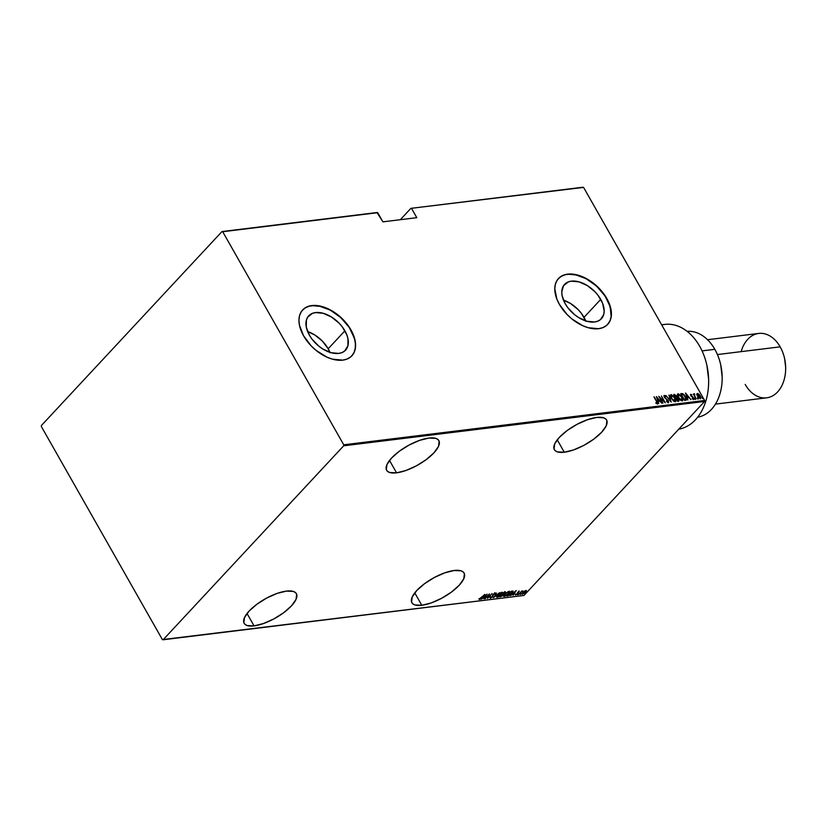 <?xml version="1.0" encoding="UTF-8"?>
<svg xmlns="http://www.w3.org/2000/svg" width="827" height="827" viewBox="0 0 827 827"><rect width="100%" height="100%" fill="white"/><g stroke="black" fill="none" stroke-linecap="round" stroke-linejoin="round"><path stroke-width="1.24" d="M421.801 605.281L414.761 592.887L421.801 605.281L431.136 602.955L441.515 598.345L451.356 592.142L459.171 585.289L463.751 578.828L464.412 573.752L463.213 571.984L461.052 570.826L454.178 570.496A30.03 10.865 -29.6 0 1 464.102 573.049A30.03 10.865 -29.6 0 1 452.162 591.543A30.03 10.865 -29.6 0 1 421.801 605.281A30.03 10.865 -29.6 0 1 411.877 602.718A30.03 10.865 -29.6 0 1 423.817 584.234A30.03 10.865 -29.6 0 1 454.178 570.496L444.843 572.811L434.464 577.432L424.623 583.635L416.808 590.488L412.228 596.949L411.567 602.025L412.756 603.793L414.927 604.951L421.801 605.281M254.065 625.884L247.025 613.489L254.065 625.884L263.399 623.558L273.778 618.947L283.63 612.745L291.435 605.891L296.025 599.43L296.686 594.355L295.487 592.587L293.316 591.429L286.452 591.098A30.03 10.865 -29.6 0 1 296.366 593.652A30.03 10.865 -29.6 0 1 284.426 612.145A30.03 10.865 -29.6 0 1 254.065 625.884A30.03 10.865 -29.6 0 1 244.141 623.32A30.03 10.865 -29.6 0 1 256.091 604.837A30.03 10.865 -29.6 0 1 286.452 591.098L277.107 593.414L266.728 598.035L256.887 604.237L249.082 611.091L244.492 617.552L243.831 622.628L245.03 624.395L247.19 625.553L254.065 625.884M396.557 472.827L389.517 460.443L396.557 472.827L405.892 470.511L416.27 465.901L426.112 459.688L433.927 452.834L438.506 446.384L439.168 441.298L437.979 439.53L435.808 438.372L428.934 438.041A30.03 10.865 -29.6 0 1 438.858 440.605A30.03 10.865 -29.6 0 1 426.918 459.088A30.03 10.865 -29.6 0 1 396.557 472.827A30.03 10.865 -29.6 0 1 386.633 470.274A30.03 10.865 -29.6 0 1 398.573 451.79A30.03 10.865 -29.6 0 1 428.934 438.041L419.599 440.367L409.22 444.978L399.379 451.191L391.564 458.044L386.984 464.495L386.323 469.581L387.512 471.349L389.682 472.506L396.557 472.827M564.283 452.224L557.243 439.84L564.283 452.224L573.628 449.909L584.007 445.288L593.848 439.085L601.653 432.232L606.243 425.771L606.904 420.695L605.705 418.927L603.545 417.769L596.67 417.439A30.03 10.865 -29.6 0 1 606.594 420.002A30.03 10.865 -29.6 0 1 594.644 438.486A30.03 10.865 -29.6 0 1 564.283 452.224A30.03 10.865 -29.6 0 1 554.369 449.671A30.03 10.865 -29.6 0 1 566.309 431.177A30.03 10.865 -29.6 0 1 596.67 417.439L587.335 419.765L576.957 424.375L567.105 430.578L559.3 437.431L554.71 443.892L554.049 448.968L555.248 450.736L557.419 451.893L564.283 452.224M329.932 352.354A25.182 15.403 43 0 0 328.185 348.767L344.9 330.81A25.182 15.403 -137 0 1 345.572 350.152A25.182 15.403 -137 0 1 309.391 335.173L306.3 327.203L306.383 320.101L307.634 317.237L312.306 313.402L315.542 312.585L323.223 313.309L331.503 317.02L339.111 323.171L342.295 326.872L346.823 334.842L347.981 338.791L347.898 345.882L344.652 351.02L341.975 352.591L338.739 353.408L331.058 352.684L322.788 348.973L318.819 346.151L311.986 339.122L309.391 335.173A25.182 15.403 -137 0 1 308.709 315.842A25.182 15.403 -137 0 1 344.9 330.81L328.185 348.767A25.182 15.403 43 0 0 307.644 331.596L314.787 334.966L322.396 341.117L328.185 348.767L330.107 352.788M585.764 320.917A25.182 15.403 43 0 0 584.017 317.341L600.733 299.384A25.182 15.403 -137 0 1 601.405 318.726A25.182 15.403 -137 0 1 565.223 303.747L562.133 295.777L561.771 292.045L563.466 285.811L568.139 281.976L571.385 281.159L579.055 281.873L587.335 285.594L594.944 291.745L598.128 295.446L602.656 303.416L604.186 311.097L603.731 314.456L600.485 319.594L597.807 321.165L594.572 321.982L586.891 321.258L578.621 317.547L574.651 314.725L567.818 307.696L565.223 303.747A25.182 15.403 -137 0 1 564.552 284.416A25.182 15.403 -137 0 1 600.733 299.384L584.017 317.341A25.182 15.403 43 0 0 563.476 300.17L570.62 303.54L578.228 309.691L581.422 313.402L585.94 321.362M558.132 278.895L561.264 276.321L565.234 274.719L569.886 274.15L575.034 274.626L586.054 278.647L596.598 286.142L605.064 295.994L610.171 306.693L611.143 316.617L609.995 320.804L607.649 324.432A33.638 20.572 43 0 0 606.698 298.661L606.822 298.516A33.638 20.572 -137 0 1 607.721 324.349A33.638 20.572 -137 0 1 559.383 304.346L567.115 314.56L571.984 319.005L582.808 325.724L588.338 327.74L598.593 328.701L602.924 327.606L606.491 325.507L609.158 322.489L610.833 318.653L611.432 314.157L609.396 303.891L603.348 293.254L599.089 288.303L588.927 280.084L577.877 275.122L567.611 274.161L563.29 275.257L559.714 277.355L557.047 280.374L555.382 284.209L554.783 288.706L556.819 298.971L559.383 304.346A33.638 20.572 -137 0 1 558.483 278.513A33.638 20.572 -137 0 1 606.822 298.516L606.698 298.661A33.638 20.572 43 0 0 558.401 278.596M302.3 310.321L305.432 307.747L309.401 306.145L314.053 305.577L319.201 306.062L330.211 310.073L340.755 317.568L349.232 327.42L354.338 338.119L355.362 343.277L355.3 348.043L354.163 352.23L351.806 355.868A33.638 20.572 43 0 0 350.865 330.087L350.989 329.942A33.638 20.572 -137 0 1 351.888 355.775A33.638 20.572 -137 0 1 303.55 335.772L311.283 345.986L316.152 350.431L326.975 357.15L332.506 359.166L342.76 360.127L347.092 359.032L350.658 356.933L353.325 353.915L355 350.079L355.6 345.583L355.114 340.6L350.989 329.942L347.516 324.68L338.388 315.283L327.575 308.564L322.034 306.548L311.779 305.587L307.448 306.683L303.881 308.781L301.214 311.8L299.55 315.635L298.94 320.132L299.426 325.114L303.55 335.772A33.638 20.572 -137 0 1 302.651 309.939A33.638 20.572 -137 0 1 350.989 329.942L350.865 330.087A33.638 20.572 43 0 0 302.568 310.022M582.859 187.233L410.885 208.363L400.33 219.703L410.885 208.363L583.573 187.398L704.625 400.475L343.743 444.802L222.701 231.736L377.722 212.684L382.922 221.843L416.808 217.677L411.608 208.528L416.808 217.677L382.922 221.843L377.009 212.518L221.977 231.56L41.402 425.523L41.35 426.525L162.392 639.602L163.115 639.767L343.681 445.805L704.563 401.477L523.987 595.44L163.115 639.767L343.681 445.805L343.743 444.802L222.701 231.736L221.977 231.56L41.402 425.523L41.35 426.525L162.392 639.602L523.987 595.44L704.563 401.477L704.625 400.475L583.573 187.398L410.885 208.363L582.859 187.233M524.401 591.222L522.064 594.065L525.745 592.029L526.396 590.612L524.401 591.222L522.86 592.525L522.519 594.189L526.417 590.974L525.951 590.509L524.401 591.222M518.405 594.644L522.922 590.943L521.713 591.088L518.405 594.644L522.953 590.985L521.713 591.088L518.405 594.644M519.036 590.943L517.154 593.962L515.438 594.923L517.133 594.241L519.253 591.336L517.712 592.349L517.154 593.962L515.448 594.634L517.475 593.9L519.273 591.284M507.933 595.926L511.138 594.127L513.122 591.212L511.375 591.191L506.848 596.06L511.944 593.331L513.04 591.14L511.375 591.191L506.848 596.06L507.933 595.926M499.849 596.918L502.713 595.75L505.483 591.987L504.387 592.049L499.849 596.918L503.188 595.285L505.008 593.042L505.049 591.967L504.387 592.049L499.849 596.918M493.461 597.704L499.591 592.639L494.381 596.763L496.479 593.021L493.461 597.704L499.591 592.639L494.381 596.763L496.479 593.021L493.461 597.704M485.18 598.727L488.747 594.892L487.537 598.438L492.065 593.569L488.188 597.445L489.408 593.889L485.18 598.727L488.747 594.892L487.537 598.438L492.065 593.569L488.188 597.445L489.408 593.889L485.18 598.727M481.603 597.725L479.122 599.079L479.453 599.544L480.849 598.748L484.922 594.448L479.122 599.079L479.453 599.544L481.862 597.735L484.622 594.479L481.603 597.725M487.051 594.179L480.994 599.234L484.746 597.394L484.115 598.851L487.124 594.168L480.994 599.234L484.746 597.394L484.115 598.851L487.051 594.179M494.928 592.69L495.29 593.786L495.156 593.073L493.254 594.313L492.303 596.784L490.845 597.694L490.835 596.98L490.308 597.259L490.38 598.2L492.158 597.187L493.44 594.427L495.29 593.786L495.311 593.073L493.254 594.313L491.651 597.332L490.308 597.259L490.184 598.19L490.091 596.877M497.761 595.037L496.624 597.156L498.412 596.939L501.431 594.572L502.589 592.432L501.41 592.39L498.609 594.22L497.234 597.352L501.431 594.572L501.968 592.235L497.761 595.037M504.759 594.179L503.622 596.298L505.4 596.071L508.429 593.714L509.587 591.574L508.398 591.532L505.597 593.362L504.222 596.494L508.429 593.714L508.967 591.377L504.759 594.179M516.172 590.602L510.114 595.657L513.867 593.817L513.226 595.275L516.244 590.592L510.114 595.657L513.867 593.817L513.226 595.275L516.172 590.602M517.578 594.437L518.353 594.117L517.506 594.809M520.39 594.096L521.175 593.776L520.317 594.468M524.949 593.538L525.734 593.217L524.876 593.9M696.654 394.665L697.45 393.435L696.913 394.386L697.554 396.195L700.376 398.593L700.686 396.691L699.125 394.324L697.616 393.425L696.913 394.386L697.554 396.195L700.49 398.697M696.148 399.017L694.463 395.254L694.659 393.962L694.039 394.727L693.315 394.034L696.148 399.017L694.587 395.585L694.659 393.962L694.039 394.727L693.315 394.034L696.148 399.017M691.196 396.298L692.116 396.495L690.907 395.802L691.093 394.872L691.848 394.882L690.669 394.272L690.7 395.44L693.336 398.087L693.346 398.779L692.468 398.841L693.874 399.214L693.305 397.498L691 395.368L691.848 394.882L690.493 394.531L691.589 395.161M685.686 400.299C686.782 399.72 686.751 398.531 685.593 396.753L682.688 393.642L680.714 393.621L684.591 400.433L686.524 399.462L684.374 394.996L682.688 393.642L680.714 393.621L684.591 400.433L686.348 400.02M676.176 396.226L676.6 397.725L676.434 395.957L673.85 394.706L674.387 394.396L673.726 394.479L677.592 401.291L678.791 401.095L678.967 400.072L676.041 395.368L673.726 394.479L677.592 401.291L678.884 401.023M671.214 402.077L668.929 395.068L670.501 400.764L665.818 395.451L671.214 402.077L668.929 395.068L670.501 400.764L665.818 395.451L671.214 402.077M662.923 403.1L659.874 397.735L665.28 402.811L661.404 395.988L664.153 401.405L658.747 396.319L662.623 403.131L659.874 397.735L665.28 402.811L661.404 395.988L664.153 401.405L658.747 396.319L662.923 403.1M657.413 403.958L656.876 401.467L653.961 396.908L657.072 402.449L657.134 403.225L655.997 402.728L656.111 403.276L657.486 403.948L657.61 402.894L654.26 396.867L656.535 401.436L657.041 403.256L655.997 402.728L656.111 403.276L657.641 403.855M656.39 396.609L658.747 403.607L658.323 401.322L659.801 401.147L661.858 403.225L656.462 396.598L658.747 403.607L658.323 401.322L659.801 401.147L661.858 403.225L656.39 396.609M667.027 401.891L667.947 401.922L666.531 400.878L668.464 402.594L668.567 401.25L664.774 397.311L664.526 396.195L665.838 396.495L664.681 395.533L663.978 395.688L664.505 397.415L668.175 401.126L667.947 401.922L666.438 401.26L668.598 402.501M670.542 394.986L671.09 394.613L671.348 398.449L674.067 401.457L675.308 401.757L675.886 400.971L674.243 396.836L671.224 394.603L670.47 395.172L670.594 396.733L671.348 398.449L675.659 401.56M677.54 394.128L678.088 393.755L678.336 397.591L681.055 400.599L682.306 400.899L682.875 400.113L681.241 395.978L678.212 393.745L677.468 394.314L677.582 395.875L678.336 397.591L682.647 400.702M685.511 393.032L687.857 400.03L687.433 397.746L688.922 397.57L690.979 399.648L685.583 393.021L687.857 400.03L687.433 397.746L688.922 397.57L690.979 399.648L685.511 393.032M694.732 398.676L695.476 398.965L694.711 398.066M697.543 398.335L698.288 398.614L697.523 397.725M702.102 397.766L702.847 398.056L702.092 397.167M657.207 402.842L657.475 403.948M655.739 403.007L656.948 403.349M656.927 403.421L655.925 403.131M657.403 404.114L657.124 402.677M656.669 397.446L657.114 397.983L656.669 397.446M659.181 400.537L659.688 401.157L659.181 400.537M658.985 400.744L657.827 400.888L658.985 400.744M657.176 397.911L659.243 400.464L657.827 400.878L657.176 397.911L659.243 400.464L658.075 400.609L657.176 397.911M664.102 401.467L664.463 402.108L664.102 401.467M663.957 395.74L665.125 398.159L667.978 400.682L667.947 401.922M667.927 402.036L667.72 400.961M664.277 395.451L665.58 396.774L664.277 395.451L663.802 395.833M668.34 402.615L668.288 400.65L664.432 397.291L664.639 396.154L665.601 396.753M664.422 396.381L664.37 397.353L664.319 396.443M664.629 397.084L664.639 396.154M668.03 400.93L668.082 402.894M668.423 402.625L668.185 401.229M664.236 397.074L664.267 396.474M665.404 396.588L663.916 395.761M667.689 402.201L666.934 401.819M670.501 400.764L670.749 401.508L670.501 400.764M675.194 401.777L674.977 397.963L670.656 394.82M671.09 394.613L672.733 395.761M675.483 401.715L675.277 399.389L675.504 401.674M672.806 395.823L670.511 395.006M674.987 401.085L673.147 400.795M670.811 397.384L670.914 395.74M674.925 401.167L671.648 398.407L671.503 395.316L674.667 398.004L674.522 401.353L675.028 401.002M671.648 398.407L671.038 395.626L672.889 395.875L674.915 398.469L675.245 400.806L673.871 400.837L671.648 398.407M673.385 400.971L674.78 401.074M671.028 395.657L670.769 397.26M675.783 395.647L674.129 394.675L676.135 395.999L675.494 397.591L676.321 397.136L675.463 397.539L674.429 395.141L676.135 395.999L676.393 396.991L675.669 397.322L674.222 395.358L675.39 395.192M678.533 401.178L678.553 399.11L677.282 398.128M678.295 399.389L678.274 401.457M678.688 401.198L678.46 399.71M677.365 398.2L676.372 396.619M678.212 400.547L677.334 400.826L678.254 400.433M676.104 397.353L675.618 397.58L675.876 396.278M676.062 398.025L678.243 399.141L677.303 400.775L676.062 398.025L677.695 398.438L678.471 400.268L677.499 400.557L676.062 398.025M682.182 400.919L681.965 397.105L677.654 393.962M678.088 393.755L679.732 394.903M677.799 396.526L677.84 394.955L679.215 394.603L681.665 397.146L681.779 400.216L678.636 397.549L678.502 394.448L681.665 397.146L682.502 400.816L682.265 398.531M679.804 394.965L677.499 394.148M681.975 400.227L680.145 399.937M680.383 400.113L681.779 400.216L678.44 397.766L678.037 394.768L677.768 396.402M685.893 398.18L685.903 399.245L684.642 399.927L685.821 399.348L684.642 399.927L681.221 394.5L682.875 394.303L684.28 395.358L685.821 399.348L684.291 399.917L681.417 394.283L682.875 394.303L685.283 396.795L686.183 400.144M686.172 400.185L685.883 398.138M685.79 393.869L686.224 394.407L685.79 393.869M688.302 396.96L688.808 397.58L688.302 396.96M688.105 397.167L686.948 397.311L688.105 397.167M686.296 394.334L688.364 396.888L686.937 397.301L686.296 394.334L688.364 396.888L687.196 397.032L686.296 394.334M691.103 395.585L691.093 394.872M692.158 398.635L693.605 399.42L693.553 397.89L692.737 397.415M693.295 398.169L693.346 399.699M691.32 394.934L690.493 394.531L690.814 395.647L693.264 397.952L692.985 399.09L693.005 398.232M693.264 397.952L693.243 398.81M693.088 399.059L692.561 398.945M693.615 399.493L693.419 398.397M692.53 397.229L691.517 396.557M694.453 398.345L695.342 398.604L695.104 399.482M695.362 399.203L695.342 398.604M695.218 399.245L694.546 398.356M694.256 393.828L694.556 394.448M694.298 394.717L694.329 395.864L694.225 394.748M697.264 398.004L698.153 398.252L697.916 399.141M698.174 398.862L698.153 398.252M698.029 398.893L697.357 398.014M700.376 398.593L700.293 395.854L698.918 394.128L697.45 393.435L696.913 394.386M697.45 393.435L698.66 394.407M700.035 396.133L700.118 398.872M698.484 394.262L696.903 393.817M700.541 398.635L700.252 396.546M700.149 397.973L699.146 398.097L700.159 397.942L697.657 396.371L697.792 394.045L699.983 395.895L700.035 397.973L699.146 397.663L697.419 394.345L698.267 394.138L699.57 395.275L700.159 397.942M697.202 395.544L697.306 394.417M697.254 394.458L697.171 395.42M701.834 397.446L702.712 397.694L702.474 398.583M702.733 398.304L702.712 397.694M702.588 398.335L701.916 397.446M670.883 395.761L671.503 395.316M682.275 398.542L681.779 400.216M479.753 598.975L479.453 599.544L478.905 598.696M479.102 599.151L479.97 598.851M484.529 597.001L483.526 597.125L484.529 597.001M486.214 595.12L485.056 596.918L483.888 597.063L486.121 594.954L485.056 596.918L483.888 597.063L486.214 595.12M488.912 594.417L488.188 597.445L488.912 594.417M490.308 597.259L490.38 598.2L492.603 596.753L493.574 594.262L495.29 593.786L495.156 593.073M490.845 597.694L490.835 596.98M490.618 596.587L490.628 597.311L490.618 596.587M495.29 593.786L495.208 593.031M494.649 593.579L494.732 594.127M494.505 593.734L494.432 593.186L494.505 593.734M492.561 596.153L492.995 594.468L492.375 596.37M490.659 597.652L490.38 598.2M490.049 597.818L490.773 597.601M502.578 592.401L501.968 592.235M501.886 593.383L497.678 596.856L496.986 595.843M496.603 596.939L497.234 597.352M496.934 596.091L501.524 592.732L501.131 594.603L499.001 596.329L497.678 596.856L498.071 595.006L501.338 592.411L502.061 593.135M504.832 591.584L504.79 592.659M503.529 593.92L503.126 594.716M503.426 593.734L502.971 594.902M503.074 595.099L500.521 596.205L502.34 594.251L503.095 595.068M504.883 592.546L505.328 591.863M502.289 594.158L502.878 594.137L502.289 594.158M504.418 592.07L504.697 593.093L502.671 593.9L504.356 592.08L504.697 593.093L502.775 594.075L504.119 592.339L504.697 593.093M502.878 594.137L502.888 595.326L500.614 596.381L502.309 594.572L503.095 594.53L502.888 595.326M509.566 591.543L508.967 591.377M509.401 591.408L508.129 593.745L504.677 595.998L504.201 595.378L504.966 593.972L508.512 591.874L509.05 592.277M504.677 595.998L505.059 594.148L508.326 591.553L508.129 593.745L504.563 595.967M503.416 595.936L504.222 596.494M508.874 592.514L509.36 591.181M504.015 595.543L503.984 594.985M512.947 591.098L512.585 591.884M512.513 591.998L512.947 591.026M512.368 591.501L511.644 593.372L509.153 595.223L507.509 595.347L511.22 591.656L512.43 591.625L511.241 591.233L512.285 591.284M511.22 591.656L512.585 591.822L511.644 593.372L507.613 595.523L511.22 591.656M513.639 593.424L512.637 593.548L513.639 593.424M515.335 591.543L514.177 593.341L513.009 593.486L515.242 591.377L514.177 593.341L513.009 593.486L515.335 591.543M515.738 594.137L515.748 595.026L515.221 594.241M515.407 594.644L516.007 594.468M526.417 590.974L525.372 591.801M522.933 593.755L523.067 592.318L525.548 590.943L525.29 592.235L523.584 593.538L522.933 593.755L523.16 592.494L525.393 590.664L525.889 591.047L525.6 592.194L522.561 593.372M521.837 593.683L522.519 594.189M525.9 591.16L526.21 590.478M497.678 596.856L497.151 596.494M504.491 596.009L503.963 595.471M221.977 231.56L377.722 212.684L221.977 231.56M343.743 444.802L704.625 400.475L704.563 401.477L343.681 445.805L343.743 444.802M714.828 349.325A43.252 30.434 83 0 1 720.699 364.8A43.252 30.434 83 0 1 722.157 376.595A43.252 30.434 83 0 1 697.699 417.17A43.252 30.434 -97 0 0 714.828 349.325L702.061 350.896L714.828 349.325A43.252 30.434 -97 0 0 687.154 331.358A43.252 30.434 83 0 1 714.828 349.325M722.157 376.595L722.147 376.264A40.843 28.749 -97 0 0 720.772 365.12L720.699 364.8M715.438 404.114L766.619 397.828A32.439 22.825 -97 0 0 784.306 379.169A32.439 22.825 -97 0 0 780.15 346.844A32.439 22.825 83 0 1 784.565 358.453A32.439 22.825 83 0 1 785.65 367.302A32.439 22.825 83 0 1 771.002 396.65A32.439 22.825 83 0 1 745.179 384.41M785.65 367.302L785.64 366.971A30.03 21.13 -97 0 0 784.637 358.773L784.565 358.453M741.157 351.64A32.439 22.825 83 0 1 780.15 346.844L717.412 354.556L780.15 346.844A32.439 22.825 -97 0 0 758.71 333.436L707.53 339.721M661.724 324.959A52.856 37.194 83 0 1 706.858 365.162A52.856 37.194 83 0 1 708.636 379.593A52.856 37.194 83 0 1 678.791 429.161A52.856 37.194 -97 0 0 707.984 371.499A52.856 37.194 -97 0 0 664.732 324.411L661.621 324.784M706.899 365.338L708.625 379.273A50.457 35.509 -97 0 0 706.93 365.493L706.858 365.162M720.741 364.986L722.157 376.885M784.616 358.67L785.65 367.116"/></g></svg>

